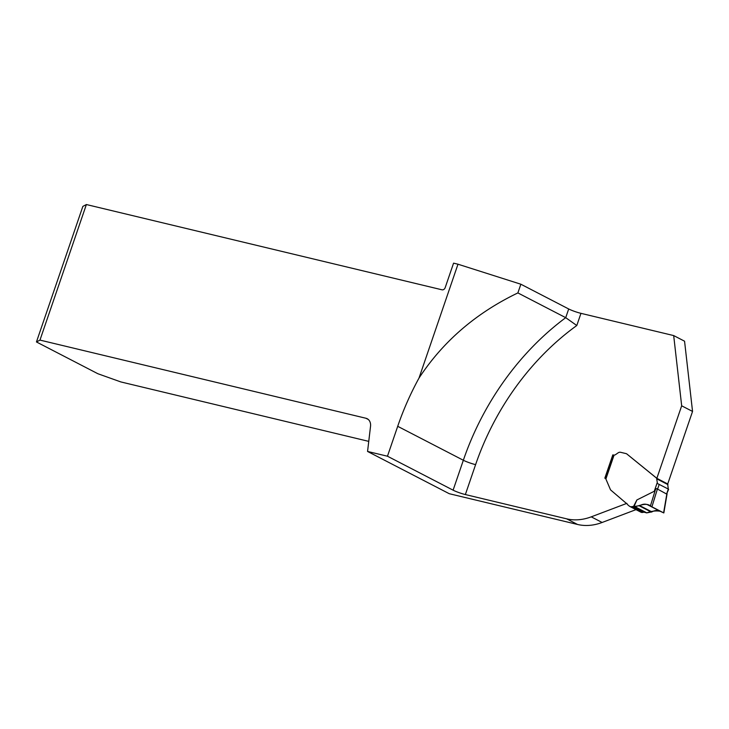 <?xml version="1.0" encoding="UTF-8"?>
<svg xmlns="http://www.w3.org/2000/svg" width="729" height="729" viewBox="0 0 729 729"><rect width="100%" height="100%" fill="white"/><g stroke="black" fill="none" stroke-linecap="round" stroke-linejoin="round"><path stroke-width="1.09" d="M397.706 426.31A240.843 186.834 117.4 0 1 419.011 378.059L457.985 264.208L453.575 263.151L445.191 287.627A2.898 2.242 117.4 0 1 442.047 289.814L86.377 204.539L39.967 340.097L365.912 418.246A9.267 7.19 117.4 0 1 367.188 418.719A9.267 7.19 117.4 0 1 370.532 426.328L367.562 451.451L387.464 456.217L397.706 426.31L463.343 460.254A240.843 186.834 117.4 0 1 565.722 317.671L517.882 292.921L520.861 284.219L568.693 308.968A9.267 1.103 -161.1 0 0 580.958 313.342L673.687 335.577L684.558 341.199L692.55 411.429L667.718 483.965L656.847 478.333L626.776 453.912A1.74 1.349 -62.6 0 0 626.594 453.793L626.512 453.748A1.74 1.349 117.4 0 1 626.694 453.866L656.583 478.151L657.458 483.546L668.311 489.05L667.618 483.856M419.011 378.059C443.086 341.4 476.046 313.014 517.882 292.921M457.985 264.208L520.861 284.219M86.377 204.539L82.86 206.398L36.45 341.956L97.859 373.722L120.85 381.932L368.756 441.373M39.967 340.097L36.45 341.956M635.998 509.635L602.118 522.474A57.892 44.916 117.4 0 1 577.532 524.461L449.255 493.706L367.562 451.451M673.687 335.577L681.679 405.807L656.847 478.333M626.849 503.356L591.246 516.843A57.892 44.916 117.4 0 1 566.661 518.838L465.357 494.554A9.267 1.103 -161.1 0 1 453.101 490.17L463.343 460.254A9.267 1.103 -161.1 0 0 475.6 464.637L465.357 494.554M605.562 478.543L604.833 478.16L612.816 454.869L613.608 455.06M580.958 313.342L576.794 325.517L565.722 317.671L568.693 308.968M681.679 405.807L692.55 411.429M387.464 456.217L453.101 490.17M613.362 455.151L612.816 454.869M668.63 489.296L666.607 494.025L657.403 489.022C656.72 488.302 656.054 488.548 655.398 489.779L654.278 491.264L636.9 499.948L633.455 506.591A5.212 4.046 -62.6 0 0 631.906 506.655A4.347 3.372 117.4 0 1 629.856 506.464A4.347 3.372 117.4 0 1 629.4 506.163L627.888 504.933A1.74 1.349 117.4 0 1 627.496 504.34L610.765 490.07A1.74 1.349 117.4 0 1 610.41 489.569L605.726 478.625M605.389 478.443L613.39 455.087L614.073 455.096A3.18 2.469 -62.6 0 0 615.631 454.577L618.046 452.891A4.055 3.144 117.4 0 1 620.616 452.299L626.275 453.657A1.74 1.349 117.4 0 1 626.512 453.748M629.856 506.464L640.882 512.168A4.347 3.372 -62.6 0 0 642.932 512.369A5.212 4.046 117.4 0 1 644.491 512.296L646.814 512.861L651.908 511.904C654.706 510.282 657.44 510.063 660.128 511.239L663.609 512.842L666.835 493.897M657.403 489.022L651.926 506.801L663.344 512.751M633.455 506.591L639.807 505.644C642.632 504.04 645.22 503.739 647.571 504.75L651.926 506.801M633.984 506.6L636.9 499.948M655.398 489.779L650.386 506.054M663.609 512.842L660.1 511.229C655.818 510.582 651.389 511.129 646.814 512.861L634.913 506.701C640.782 505.379 646.55 502.317 651.179 506.427L663.609 512.842M368.318 419.485L365.912 418.246M576.794 325.517A231.576 179.644 -62.6 0 0 475.6 464.637M566.661 518.838L577.532 524.461M591.246 516.843L602.118 522.474M666.607 494.025L668.311 489.05M659.226 484.357L657.522 489.332M614.073 455.096L605.927 478.88M654.278 491.264L657.111 482.99M631.906 506.655L642.932 512.369M633.565 506.582L644.755 512.378M634.449 506.701L646.304 512.842M634.913 506.701L646.814 512.861M639.297 505.844L651.389 512.104M639.807 505.644L651.908 511.904M647.571 504.75L660.128 511.239M656.957 478.962L667.983 484.667M663.837 512.924L667.099 493.761"/></g></svg>
